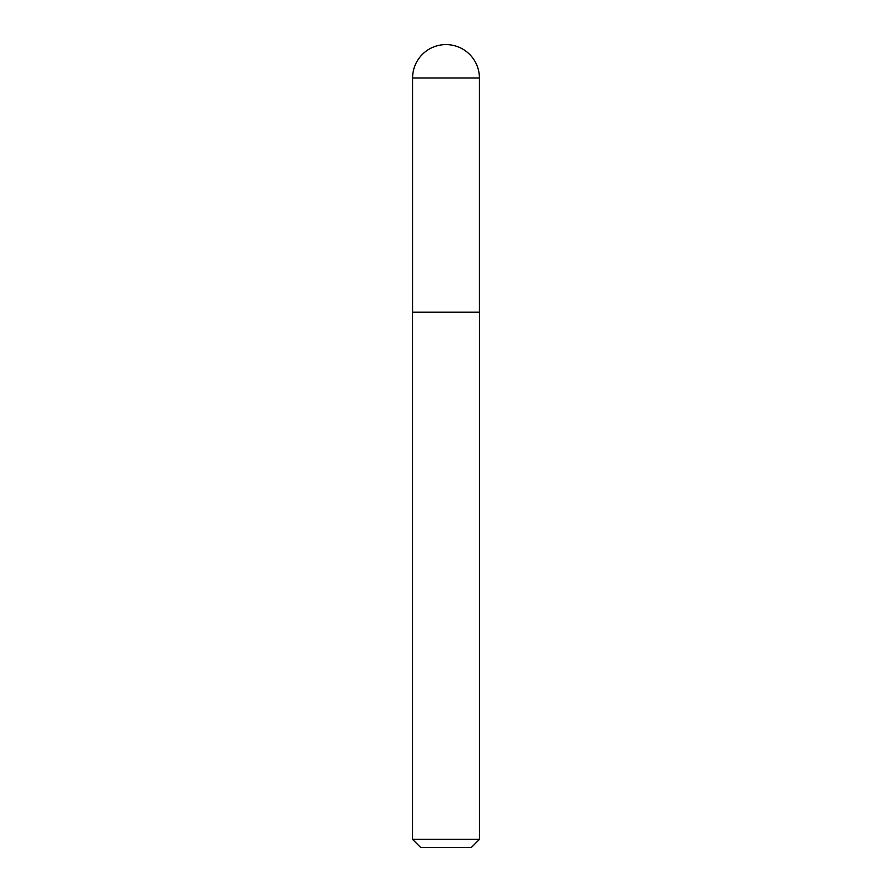 <?xml version="1.0" encoding="UTF-8"?>
<svg xmlns="http://www.w3.org/2000/svg" width="892" height="892" viewBox="0 0 892 892"><rect width="100%" height="100%" fill="white"/><g stroke="black" fill="none" stroke-linecap="round" stroke-linejoin="round"><path stroke-width="0.67" stroke-dasharray="4.46 3.34" d="M479.45 839.372L412.55 839.372M479.45 312.39L412.55 312.39M420.578 847.4L471.422 847.4M479.417 312.2L412.583 312.2M412.583 78.017L479.417 78.017"/><path stroke-width="1.34" d="M446 44.6A33.417 33.417 0 0 1 479.417 78.017L412.583 78.017A33.417 33.417 0 0 1 446 44.6M412.583 78.017L412.583 312.2L479.417 312.2L479.417 78.017M412.583 312.2L479.417 312.2M479.45 839.372L471.422 847.4L420.578 847.4L412.55 839.372L479.45 839.372L479.45 312.39M412.55 839.372L412.55 312.39"/></g></svg>
